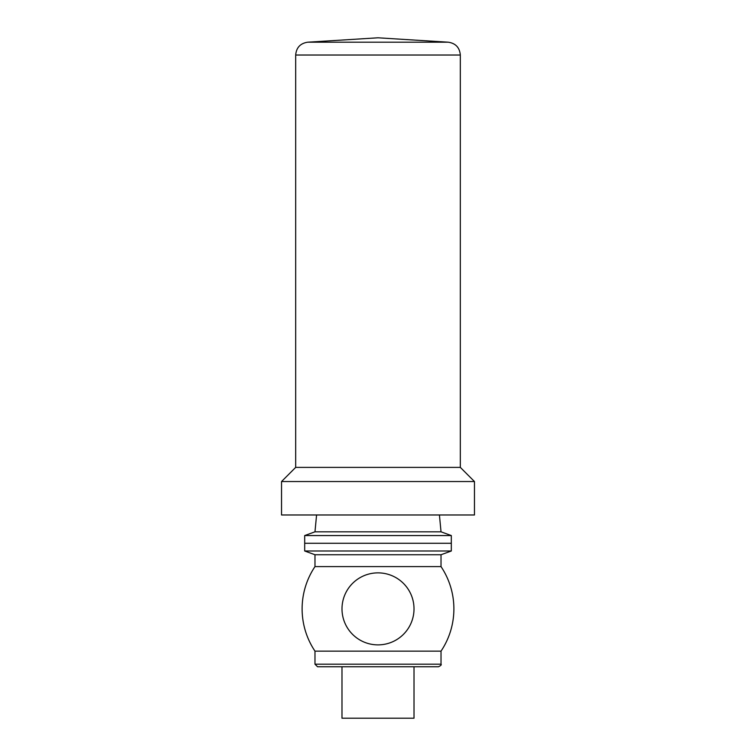 <?xml version="1.0" encoding="UTF-8"?>
<svg xmlns="http://www.w3.org/2000/svg" width="756" height="756" viewBox="0 0 756 756"><rect width="100%" height="100%" fill="white"/><g stroke="black" fill="none" stroke-linecap="round" stroke-linejoin="round"><path stroke-width="1.13" d="M414.014 608.873A36.014 36.014 0 0 1 359.998 640.058A36.014 36.014 0 0 1 359.998 577.688A36.014 36.014 0 0 1 414.014 608.873M341.986 666.754L341.986 718.2L414.014 718.2L414.014 666.754L438.452 666.754L317.548 666.754L314.978 664.184L314.978 651.143L441.022 651.143A75.883 75.883 0 0 0 441.022 566.603L441.022 554.743L451.313 550.992L451.313 535.56L304.687 535.56L314.978 531.818L441.022 531.818L451.313 535.56M441.022 554.743L314.978 554.743L314.978 566.603L441.022 566.603M314.978 554.743L304.687 550.992L451.313 550.992M304.687 550.992L304.687 543.28L451.313 543.28L304.687 543.28L304.687 535.56M461.33 514.978L474.466 514.978L474.466 481.544L281.534 481.544L281.534 514.978L461.33 514.978M281.534 481.544L295.681 467.388L460.319 467.388L474.466 481.544M314.978 664.184L441.022 664.184C441.693 664.789 440.833 665.649 438.452 666.754M295.681 467.388L295.681 55.027L460.319 55.027L460.319 467.388M448.261 42.194L378 37.8L307.739 42.194L448.261 42.194C455.641 43.309 459.667 47.59 460.319 55.027M441.022 664.184L441.022 651.143M314.978 566.603A75.883 75.883 0 0 0 314.978 651.143M316.575 514.978L314.978 531.818M439.425 514.978L441.022 531.818M307.739 42.194C300.359 43.309 296.333 47.59 295.681 55.027"/></g></svg>
